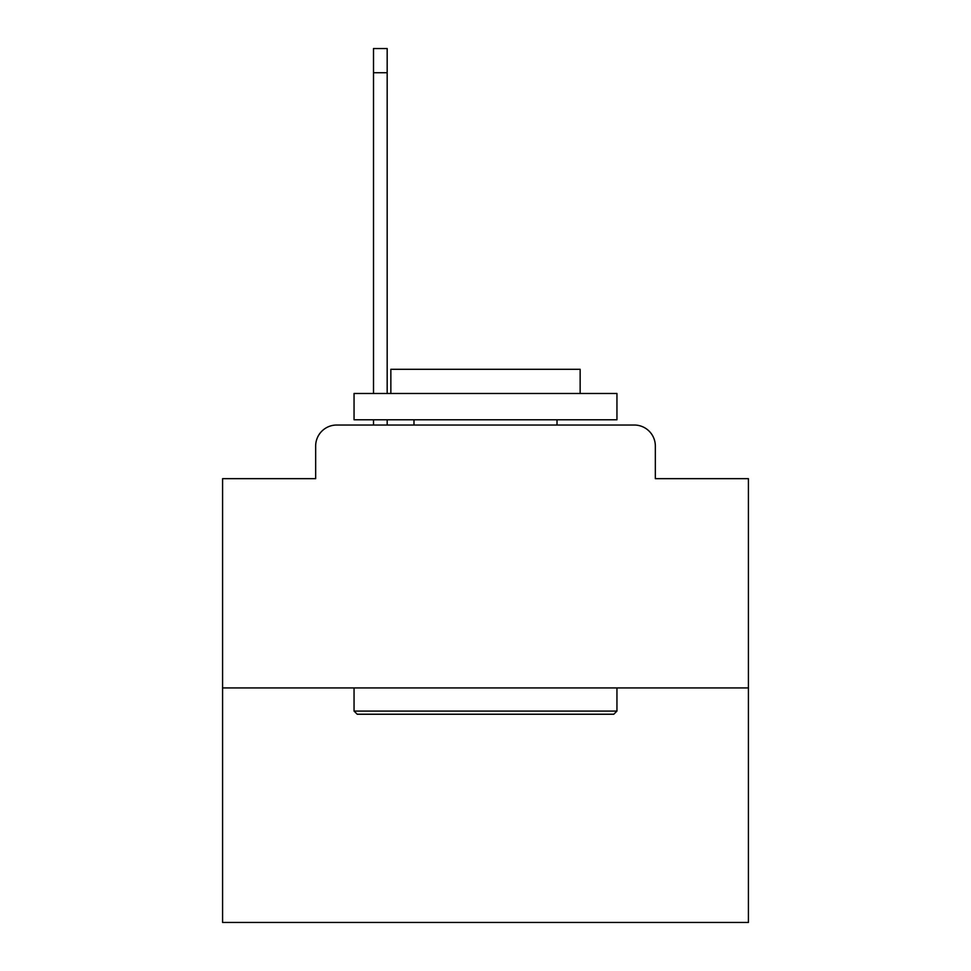 <?xml version="1.0" encoding="UTF-8"?>
<svg xmlns="http://www.w3.org/2000/svg" width="971" height="971" viewBox="0 0 971 971"><rect width="100%" height="100%" fill="white"/><g stroke="black" fill="none" stroke-linecap="round" stroke-linejoin="round"><path stroke-width="1.46" d="M315.66 446.065L315.66 478.667L315.66 446.065A21.034 21.034 0 0 1 336.694 425.031L373.507 425.031L373.507 419.775M748.41 687.941L222.59 687.941L222.59 922.45L748.41 922.45L748.41 478.667L655.34 478.667L655.34 446.065A21.034 21.034 0 0 0 634.306 425.031L336.694 425.031M222.59 687.941L222.59 478.667L315.66 478.667M387.174 419.775L387.174 425.031L403.475 425.031M567.525 425.031L634.306 425.031M655.34 478.667L655.34 446.065M613.793 714.231L357.207 714.231L354.051 711.075L616.949 711.075L613.793 714.231M354.051 393.486L616.949 393.486L616.949 419.775L354.051 419.775L354.051 393.486M580.148 393.486L580.148 369.296L390.852 369.296L390.852 393.486M354.051 687.941L354.051 711.075M616.949 687.941L616.949 711.075M413.986 419.775L413.986 425.031M557.014 419.775L557.014 425.031M373.507 393.486L373.507 48.55L387.174 48.55L387.174 393.486M373.507 72.74L387.174 72.74"/></g></svg>
